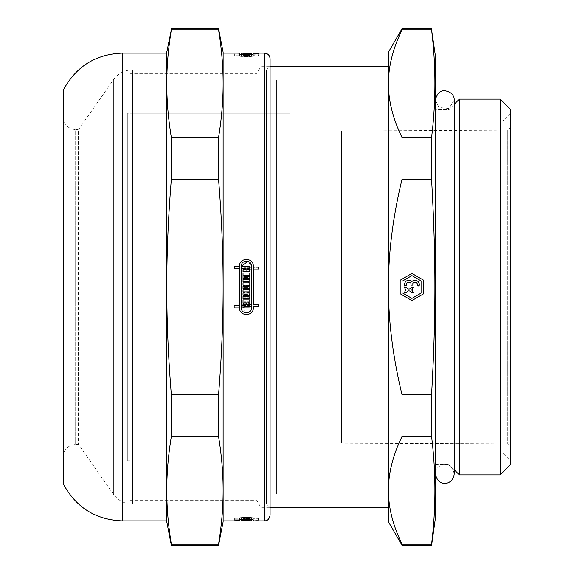 <?xml version="1.0" encoding="UTF-8"?>
<svg xmlns="http://www.w3.org/2000/svg" width="574" height="574" viewBox="0 0 574 574"><rect width="100%" height="100%" fill="white"/><g stroke="black" fill="none" stroke-linecap="round" stroke-linejoin="round"><path stroke-width="0.43" stroke-dasharray="2.87 2.15" d="M258.458 306.631L253.292 306.631L253.292 307.843L253.292 269.658L258.458 269.658L258.458 267.369L253.292 267.369L253.292 266.157L253.292 304.342L258.458 304.342L258.458 306.631M239.552 307.843L239.552 268.517L234.386 268.517L234.386 266.228L239.552 266.228M241.345 266.228L249.805 266.228L249.805 268.517L246.899 268.517L246.899 269.658L249.805 269.658L249.805 271.818L243.039 271.818L243.039 269.658L245.945 269.658L245.945 268.517L241.345 268.517L241.345 307.843L246.411 312.916M251.498 307.843C251.821 314.43 240.937 314.351 241.345 307.772L249.805 307.772L249.805 305.483L246.899 305.483L246.899 304.342L249.805 304.342L249.805 302.182L243.039 302.182L243.039 304.342L245.945 304.342L245.945 305.483L241.345 305.483L241.345 266.157C241.023 259.613 251.821 259.613 251.498 266.157L251.498 267.369L243.993 267.369L243.993 266.228L243.039 266.228L243.039 269.658L251.498 269.658L251.498 307.843C251.821 314.43 240.937 314.351 241.345 307.772L249.805 307.772L249.805 305.483L246.899 305.483L246.899 304.342L249.805 304.342L249.805 302.182L243.039 302.182L243.039 304.342L245.945 304.342L245.945 305.483L241.345 305.483L241.345 266.157C241.023 259.613 251.821 259.613 251.498 266.157L251.498 267.369L243.993 267.369L243.993 266.228L243.039 266.228L243.039 269.658L251.498 269.658L251.498 307.843L251.498 306.631L243.993 306.631L243.993 307.772L243.039 307.772L243.039 304.342L251.498 304.342L251.498 266.157L247.954 261.321M243.993 275.118L243.993 276.266L249.805 276.266L249.805 278.426L243.039 278.426L243.039 272.959L249.805 272.959L249.805 275.118L243.993 275.118M248.851 286.304L248.851 285.156L243.039 285.156L243.039 282.874L248.851 282.874L248.851 281.726L243.039 281.726L243.039 279.567L249.805 279.567L249.805 288.586L243.039 288.586L243.039 286.304L248.851 286.304M248.851 296.464L248.851 295.323L243.039 295.323L243.039 293.034L248.851 293.034L248.851 291.893L243.039 291.893L243.039 289.734L249.805 289.734L249.805 298.753L243.039 298.753L243.039 296.464L248.851 296.464M246.899 302.053L246.899 303.201L245.945 303.201L245.945 302.053L243.993 302.053L243.993 303.201L243.039 303.201L243.039 299.893L249.805 299.893L249.805 303.201L248.851 303.201L248.851 302.053L246.899 302.053M253.292 266.157C253.73 257.303 239.121 257.303 239.552 266.157L239.552 305.483L234.386 305.483L234.386 307.772L239.552 307.772C239.028 316.661 253.73 316.74 253.292 307.843L253.292 269.658L258.458 269.658L258.458 267.369L253.292 267.369L253.292 266.157C253.73 257.303 239.121 257.303 239.552 266.157L239.552 305.483L234.386 305.483L234.386 307.772L239.552 307.772C239.028 316.661 253.73 316.74 253.292 307.843M243.993 298.882L243.993 297.734L249.805 297.734L249.805 295.574L243.039 295.574L243.039 301.041L249.805 301.041L249.805 298.882L243.993 298.882L243.993 297.734L249.805 297.734L249.805 295.574L243.039 295.574L243.039 301.041L249.805 301.041L249.805 298.882L243.993 298.882M248.851 287.696L248.851 288.844L243.039 288.844L243.039 291.126L248.851 291.126L248.851 292.274L243.039 292.274L243.039 294.433L249.805 294.433L249.805 285.414L243.039 285.414L243.039 287.696L248.851 287.696L248.851 288.844L243.039 288.844L243.039 291.126L248.851 291.126L248.851 292.274L243.039 292.274L243.039 294.433L249.805 294.433L249.805 285.414L243.039 285.414L243.039 287.696L248.851 287.696M248.851 277.536L248.851 278.677L243.039 278.677L243.039 280.966L248.851 280.966L248.851 282.107L243.039 282.107L243.039 284.266L249.805 284.266L249.805 275.247L243.039 275.247L243.039 277.536L248.851 277.536L248.851 278.677L243.039 278.677L243.039 280.966L248.851 280.966L248.851 282.107L243.039 282.107L243.039 284.266L249.805 284.266L249.805 275.247L243.039 275.247L243.039 277.536L248.851 277.536M246.899 271.947L246.899 270.799L245.945 270.799L245.945 271.947L243.993 271.947L243.993 270.799L243.039 270.799L243.039 274.107L249.805 274.107L249.805 270.799L248.851 270.799L248.851 271.947L246.899 271.947L246.899 270.799L245.945 270.799L245.945 271.947L243.993 271.947L243.993 270.799L243.039 270.799L243.039 274.107L249.805 274.107L249.805 270.799L248.851 270.799L248.851 271.947L246.899 271.947M258.458 55.829L253.292 55.829L253.292 54.996L253.292 55.649L258.458 55.829L258.458 53.949L258.458 55.649M239.552 55.929L239.552 55.936C239.028 56.84 253.73 56.855 253.292 55.936C253.73 56.848 239.121 56.848 239.552 55.936L239.552 54.996L239.552 55.735L234.386 55.735L239.552 55.929L239.552 54.042L239.552 55.936L239.552 54.049M245.945 55.649L241.345 55.735L241.345 54.996L241.345 55.936L249.805 55.929L246.899 55.735L249.805 55.499L243.039 55.649L245.945 55.649L245.945 53.762L241.345 53.856L241.345 53.124M251.498 53.124L251.498 55.936C251.821 56.596 240.937 56.582 241.345 55.929L241.345 55.929C241.023 56.589 251.821 56.589 251.498 55.936L243.039 55.929L251.498 55.649L251.498 54.996L251.498 55.936L251.498 54.508L251.498 55.649M243.993 55.305L249.805 55.248L243.039 55.427L249.805 55.427L243.993 55.305L243.993 53.368L249.805 53.282L243.993 53.425M248.851 53.131L248.851 55.004L243.039 55.004L248.851 55.004L248.851 53.124L243.039 53.124L243.039 55.118L249.805 55.298L243.039 55.298L248.851 55.19L243.039 55.147L248.851 55.075L243.039 55.054L243.039 53.195M248.851 55.147L248.851 53.174L243.039 53.181L243.039 55.039L243.039 53.138L243.039 55.004L249.805 55.004L249.805 53.124L249.805 55.018M246.899 55.491L243.039 55.563L249.805 55.563L246.899 55.491L246.899 53.604M258.458 518.351L253.292 518.171L253.292 519.004L253.292 518.351L258.458 518.351L258.458 520.238L258.458 518.171M239.559 519.944L239.552 518.064L239.552 519.004L239.559 518.265L234.393 518.265L239.559 518.071C239.028 517.16 253.73 517.145 253.292 518.064C253.73 517.152 239.121 517.152 239.552 518.064L239.552 520.876M241.345 518.265L241.345 519.004L241.345 518.064L249.805 518.071L246.899 518.265L249.805 518.501L241.345 518.265L241.345 519.944C241.023 519.305 251.821 519.305 251.498 519.951L251.498 518.064C251.821 517.404 240.937 517.418 241.345 518.071L241.345 518.071C241.023 517.411 251.821 517.411 251.498 518.064L243.039 518.071L251.498 518.351L251.498 519.004L251.498 518.064L251.498 519.492L243.943 519.283L239.552 519.951L239.552 518.064M249.805 518.695L243.039 518.839L249.805 518.573L249.805 520.46L249.805 518.573M248.851 520.805L243.039 520.826L243.039 518.939L249.805 518.982L243.039 518.702L249.805 518.882L243.039 518.939L243.039 520.805L248.851 520.805L248.851 518.925L248.851 520.761M248.851 518.961L248.851 520.84L248.851 518.996L243.039 518.996L248.851 518.996L248.851 520.876L243.039 520.876L243.039 518.996L243.039 520.876L243.039 518.996L249.805 518.996L249.805 520.761L249.805 518.882M248.851 518.509L243.039 518.437L249.805 518.437L248.851 518.437L248.851 520.396L246.899 520.396L246.899 518.509M246.899 520.396L243.039 520.317M243.993 520.317L243.993 518.437M243.039 520.525L249.805 520.525L249.805 518.645M249.805 520.525L249.805 518.437M249.805 520.317L248.851 520.317L248.851 518.437M243.039 518.946L243.039 520.862L249.805 520.862L249.805 518.982M249.805 520.862L243.039 520.582M249.805 520.582L249.805 518.702M243.039 520.69L248.851 520.69L248.851 518.81M248.851 520.69L248.851 518.853M248.851 520.733L243.039 520.805M243.039 520.46L243.039 518.573M246.899 519.958L246.899 518.265M246.899 520.238L246.899 518.351M251.498 519.951L243.039 520.238L249.805 520.238L249.805 518.351M251.498 518.351L251.498 520.238L249.805 520.238L249.805 518.501M243.039 520.388L243.039 518.501M243.039 520.238L243.039 518.351L243.039 520.238M245.945 520.238L245.945 518.351M245.945 519.958L245.945 518.265M234.393 519.958L234.393 518.071M234.393 518.265L234.393 520.144M258.458 520.238L253.292 520.238L253.292 518.351M243.039 55.355L243.039 53.475M243.039 53.683L243.039 55.563M248.851 55.563L248.851 53.683M248.851 55.491L248.851 53.604M243.039 55.298L243.039 53.418M243.039 55.147L243.039 53.31M248.851 55.19L248.851 53.418M243.039 55.118L243.039 53.239L249.805 53.124M243.039 55.061L243.039 53.239M249.805 55.118L249.805 53.239M243.039 55.004L243.039 53.124L243.039 55.004M243.039 55.427L243.039 53.54M249.805 55.427L249.805 53.54M241.345 55.936L241.345 54.042L249.805 54.042L246.899 53.856L249.805 53.612L245.945 53.762M251.498 54.049C251.821 54.702 240.937 54.695 241.345 54.042M249.805 55.929L249.805 54.042M249.805 55.735L249.805 53.856M246.899 55.735L246.899 53.856M246.899 55.649L246.899 53.762M249.805 55.649L249.805 53.762M249.805 55.499L249.805 53.612M243.039 55.499L243.039 53.612M243.039 55.929L243.039 53.762M234.386 55.929L234.386 54.042L239.552 54.042C239.028 54.946 253.73 54.96 253.292 54.049L253.292 53.124M253.292 55.936L253.292 54.049L253.292 55.936M246.899 520.317L246.899 518.437M245.945 520.317L245.945 518.437M245.945 520.396L245.945 518.509M243.993 520.396L243.993 518.509M243.039 520.761L243.039 518.882M248.851 520.826L248.851 518.946M243.993 520.46L243.993 518.695M243.993 520.632L243.993 518.753M241.345 519.951L241.345 518.064L241.345 519.951M251.498 520.051L251.498 518.171M243.993 520.051L243.993 518.171M243.993 519.958L243.993 518.071M243.039 519.958L243.039 518.071M251.498 520.238L251.498 520.876M258.458 520.051L253.292 520.051M239.559 519.958L239.559 518.265M223.128 83.639L223.128 490.361C223.15 473.292 221.629 455.354 218.565 436.556L171.339 436.556C168.275 455.354 166.754 473.292 166.776 490.361C166.754 507.43 168.275 525.361 171.339 544.159L218.565 544.159C221.629 525.361 223.15 507.43 223.128 490.361L223.128 287C223.15 252.861 221.629 216.994 218.565 179.389L171.339 179.389C168.275 216.994 166.754 252.861 166.776 287C166.754 321.139 168.275 357.006 171.339 394.611L218.565 394.611C221.629 357.006 223.15 321.139 223.128 287L223.128 83.639C223.15 66.57 221.629 48.639 218.565 29.841L171.339 29.841C168.275 48.639 166.754 66.57 166.776 83.639C166.754 100.708 168.275 118.646 171.339 137.444L218.565 137.444C221.629 118.646 223.15 100.708 223.128 83.639L223.128 52.184M223.128 520.876L223.128 53.124M239.552 53.124L239.552 53.856L234.386 54.042M246.899 55.563L246.899 53.683M245.945 55.563L245.945 53.683M245.945 55.491L245.945 53.604M243.993 55.491L243.993 53.604M243.993 55.563L243.993 53.683M248.851 55.039L248.851 53.16L243.039 53.16M248.851 55.061L248.851 53.181M243.993 55.248L243.993 53.368M249.805 55.248L249.805 53.368M249.805 55.161L249.805 53.282M245.945 55.735L245.945 53.856M241.345 55.735L241.345 53.856M251.498 55.829L251.498 53.949M243.993 55.829L243.993 53.949M243.993 55.929L243.993 54.042M239.552 55.735L239.552 53.856M234.386 53.856L234.386 55.735M130.14 73.407L130.14 500.593L130.14 73.407L256.944 73.407L256.944 500.593L256.944 73.407L261.062 66.268L261.062 507.732L261.062 66.268L270.096 66.268L270.096 507.732L270.096 66.268L266.523 69.841L266.523 504.159L266.523 69.841L132.637 69.841L132.637 504.159L132.637 69.841C124.594 70.05 118.179 73.386 113.401 79.851L113.401 494.149L113.401 79.851L78.516 129.674L78.516 444.326L78.516 129.674L75.66 129.674L75.66 444.326L75.66 129.674C68.249 128.949 64.18 124.881 63.456 117.462L63.456 456.538L63.456 117.462M63.456 484.176L63.456 89.824M223.128 521.816L223.128 490.361M218.565 545.3L218.565 544.159M218.565 436.556L218.565 394.611M218.565 179.389L218.565 137.444M218.565 29.841L218.565 28.7M171.339 545.3L171.339 544.159M166.776 521.816L166.776 52.184M171.339 436.556L171.339 394.611M171.339 179.389L171.339 137.444M171.339 29.841L171.339 28.7M166.776 83.639L166.776 490.361M166.776 520.876L166.776 53.124M63.456 456.538C63.535 452.671 65.063 449.492 68.026 447.01L70.38 445.532L75.66 444.326L78.516 444.326L113.401 494.149C118.187 500.614 124.594 503.95 132.637 504.159L266.523 504.159L270.096 507.732L270.096 58.756M413.122 287.273A4.305 4.305 0 0 1 411.551 289.956A4.305 4.305 0 0 1 413.122 292.64L411.199 292.64A2.432 2.432 0 0 0 406.536 292.64L404.613 292.64A4.305 4.305 0 0 1 406.184 289.956A4.305 4.305 0 0 1 404.613 287.273L406.536 287.273A2.432 2.432 0 0 0 411.199 287.273L413.122 287.273M410.984 285.12L410.984 283.398A2.432 2.432 0 0 0 406.5 285.12L404.871 286.204A4.305 4.305 0 0 1 411.924 281.554A4.305 4.305 0 0 1 418.977 286.204L417.348 285.12A2.432 2.432 0 0 0 412.864 283.398L412.864 285.12L410.984 285.12M411.924 298.394L421.79 292.697L421.79 281.303L411.924 275.606L402.058 281.303L402.058 292.697L411.924 298.394M423.669 293.78L411.924 300.561L400.178 293.78L400.178 280.22L411.924 273.439L423.669 280.22L423.669 293.78M276.668 79.894L276.668 494.106L276.668 79.894L276.668 494.106L276.668 79.894L256.944 79.894L256.944 494.106L256.944 79.894L256.944 494.106L256.944 79.894L276.668 79.894M276.668 86.932L276.668 487.068L276.668 86.932L368.996 86.932L368.996 487.068L368.996 86.932L368.996 487.068L368.996 86.932L276.668 86.932L276.668 487.068L276.668 86.932M510.544 120.748L510.544 453.252L510.544 120.748L368.996 120.748L368.996 453.252L368.996 120.748L368.996 453.252L368.996 120.748L503.032 120.748L503.032 453.252L503.032 120.748L510.544 113.236L510.544 460.764L510.544 113.236M388.44 83.639L388.44 490.361C388.376 507.43 392.896 525.361 402.001 544.159L431.576 544.159C436.01 508.291 436.01 472.424 431.576 436.556L402.001 436.556C392.896 455.354 388.376 473.292 388.44 490.361L388.44 287C388.376 321.139 392.896 357.006 402.001 394.611L431.576 394.611C436.01 315.922 436.01 258.078 431.576 179.389L402.001 179.389C392.896 216.994 388.376 252.861 388.44 287L388.44 83.639C388.376 100.708 392.896 118.646 402.001 137.444L431.576 137.444C436.01 101.576 436.01 65.709 431.576 29.841L402.001 29.841C392.896 48.639 388.376 66.57 388.44 83.639L388.44 52.184M388.44 507.732L388.44 66.268M431.576 436.556L431.576 394.611M431.576 179.389L431.576 137.444M431.576 29.841L431.576 28.7M435.408 518.064L435.408 55.936M431.576 545.3L431.576 544.159M402.001 29.841L402.001 28.7M402.001 179.389L402.001 137.444M402.001 436.556L402.001 394.611M402.001 545.3L402.001 544.159M388.44 521.816L388.44 490.361M435.408 109.476L435.408 464.524L435.408 109.476L449.026 109.476L449.026 464.524L449.026 109.476L454.192 104.31M459.358 474.856L459.358 99.144M500.212 474.856L500.212 99.144M510.544 464.524L510.544 109.476M130.14 113.236L130.14 460.764L130.14 113.236L289.82 113.236L289.82 460.764L289.82 113.236L289.82 460.764L289.82 113.236L127.32 113.236L127.32 460.764L127.32 113.236M256.944 73.407L256.944 500.593L256.944 73.407M510.544 127.342L510.544 446.658L510.544 127.342L507.746 130.155L507.746 443.846L507.746 130.155L341.48 131.08L341.48 442.92L341.48 131.08L289.82 131.08L289.82 442.92L289.82 131.08M127.32 164.896L127.32 409.104L127.32 164.896L289.82 164.896L289.82 409.104L289.82 164.896M251.498 519.492L251.498 518.064M264.456 520.876L264.456 53.124M122.441 520.876L122.441 53.124M239.552 54.996L241.345 54.996M251.498 54.996L253.292 54.996M239.552 519.004L241.345 519.004M251.498 519.004L253.292 519.004M256.944 494.106L276.668 494.106L256.944 494.106M276.668 487.068L368.996 487.068L276.668 487.068M510.544 453.252L368.996 453.252L503.032 453.252L510.544 460.764M130.14 500.593L256.944 500.593L261.062 507.732L270.096 507.732M435.408 464.524L449.026 464.524L454.192 469.69M289.82 442.92L507.746 443.846L509.712 444.656L510.544 446.658M130.14 460.764L127.32 460.764M127.32 409.104L289.82 409.104M435.408 100.084L439.06 107.525L448.94 108.515L454.192 100.084L454.192 473.916C452.929 468.061 450.446 464.997 446.737 464.725C439.914 464.352 436.132 467.415 435.408 473.916L435.408 100.084L435.408 473.916"/><path stroke-width="0.86" d="M239.552 266.228C239.028 257.339 253.73 257.26 253.292 266.157L253.292 304.342L258.458 304.342L258.458 306.631L253.292 306.631L253.292 307.843C253.73 316.697 239.121 316.697 239.552 307.843L239.552 268.517L234.386 268.517L234.386 266.228L239.552 266.228C239.028 257.339 253.73 257.26 253.292 266.157M247.954 261.321L241.345 266.228L249.805 266.228L249.805 268.517L246.899 268.517L246.899 269.658L249.805 269.658L249.805 271.818L243.039 271.818L243.039 269.658L245.945 269.658L245.945 268.517L241.345 268.517L241.345 307.843C241.023 314.387 251.821 314.387 251.498 307.843L251.498 306.631L243.993 306.631L243.993 307.772L243.039 307.772L243.039 304.342L251.498 304.342L251.498 266.157C251.821 259.57 240.937 259.649 241.345 266.228M246.411 312.916L248.363 312.529L250.013 311.431L251.111 309.788L251.498 307.843M249.805 520.144L243.039 520.388L245.945 520.144L241.345 519.958C240.937 519.305 251.821 519.298 251.498 519.951L251.498 520.876L248.851 520.761M241.345 520.144L241.345 520.876L249.805 520.761M249.805 520.718L243.039 520.718L249.805 520.46M258.458 53.949L253.292 54.049C253.73 54.953 239.121 54.953 239.552 54.049L239.552 53.124L223.128 53.124L223.128 287C223.15 321.139 221.629 357.006 218.565 394.611L171.339 394.611C168.275 357.006 166.754 321.139 166.776 287C166.754 252.861 168.275 216.994 171.339 179.389L218.565 179.389C221.629 216.994 223.15 252.861 223.128 287L223.128 490.361C223.15 507.43 221.629 525.361 218.565 544.159L171.339 544.159C168.275 525.361 166.754 507.43 166.776 490.361C166.754 473.292 168.275 455.354 171.339 436.556L218.565 436.556C221.629 455.354 223.15 473.292 223.128 490.361L223.128 520.876L239.552 520.876L239.559 520.144L234.393 519.958L239.559 519.944M239.559 519.958C239.028 519.054 253.73 519.039 253.292 519.951L253.292 520.238M249.805 53.683L243.039 53.683L249.805 53.475M243.039 53.174L249.805 53.418L243.039 53.174M243.039 53.124L241.345 53.124L241.345 54.049C241.023 54.695 251.821 54.695 251.498 54.049L251.498 53.124L243.039 53.124L248.851 53.124M253.292 53.949L258.458 53.762M264.456 53.124L264.456 520.876L265.733 520.733C265.633 520.647 268.919 520.905 270.096 515.244L270.096 58.756C269.758 55.334 267.879 53.454 264.456 53.124L253.292 53.124L253.292 53.762M243.039 303.201L243.039 299.893L249.805 299.893L249.805 303.201L248.851 303.201L248.851 302.053L246.899 302.053L246.899 303.201L245.945 303.201L245.945 302.053L243.993 302.053L243.993 303.201L243.039 303.201M243.039 291.893L243.039 289.734L249.805 289.734L249.805 298.753L243.039 298.753L243.039 296.464L248.851 296.464L248.851 295.323L243.039 295.323L243.039 293.034L248.851 293.034L248.851 291.893L243.039 291.893M243.039 281.726L243.039 279.567L249.805 279.567L249.805 288.586L243.039 288.586L243.039 286.304L248.851 286.304L248.851 285.156L243.039 285.156L243.039 282.874L248.851 282.874L248.851 281.726L243.039 281.726M243.039 278.426L243.039 272.959L249.805 272.959L249.805 275.118L243.993 275.118L243.993 276.266L249.805 276.266L249.805 278.426L243.039 278.426M249.805 520.575L243.993 520.46M243.993 520.575L249.805 520.632M241.345 520.876L241.345 519.944L249.805 519.958M241.345 519.492L241.345 519.944L241.345 519.492M251.498 519.492L251.498 519.951L251.498 519.492L253.292 519.951M253.292 307.843C253.73 316.697 239.121 316.697 239.552 307.843M251.498 54.049L243.039 54.042L251.498 53.762M171.339 29.841L166.776 52.184L166.776 83.639C166.754 66.57 168.275 48.639 171.339 29.841L218.565 29.841C221.629 48.639 223.15 66.57 223.128 83.639C223.15 100.708 221.629 118.646 218.565 137.444L171.339 137.444C168.275 118.646 166.754 100.708 166.776 83.639L166.776 53.124L122.441 53.124C95.815 54.164 76.148 66.397 63.456 89.824L63.456 484.176C76.148 507.603 95.815 519.836 122.441 520.876L166.776 520.876L166.776 490.361L166.776 521.816L171.339 545.3L218.565 545.3L218.565 544.159M223.128 490.361L223.128 521.816L218.565 545.3M171.339 28.7L218.565 28.7L223.128 52.184L223.128 83.639M218.565 28.7L218.565 29.841M218.565 394.611L218.565 436.556M218.565 137.444L218.565 179.389M166.776 83.639L166.776 490.361M171.339 394.611L171.339 436.556M171.339 544.159L171.339 545.3M171.339 137.444L171.339 179.389M270.096 515.244L270.096 507.732L388.44 507.732L388.44 490.361C388.376 473.292 392.896 455.354 402.001 436.556L431.576 436.556C436.01 472.424 436.01 508.291 431.576 544.159L402.001 544.159C392.896 525.361 388.376 507.43 388.44 490.361L388.44 521.816L402.001 545.3L431.576 545.3L431.576 544.159M413.122 287.273A4.305 4.305 0 0 1 411.551 289.956A4.305 4.305 0 0 1 413.122 292.64L411.199 292.64A2.432 2.432 0 0 0 406.536 292.64L404.613 292.64A4.305 4.305 0 0 1 406.184 289.956A4.305 4.305 0 0 1 404.613 287.273L406.536 287.273A2.432 2.432 0 0 0 411.199 287.273L413.122 287.273M410.984 285.12L410.984 283.398A2.432 2.432 0 0 0 406.5 285.12L404.871 286.204A4.305 4.305 0 0 1 411.924 281.554A4.305 4.305 0 0 1 418.977 286.204L417.348 285.12A2.432 2.432 0 0 0 412.864 283.398L412.864 285.12L410.984 285.12M411.924 298.394L421.79 292.697L421.79 281.303L411.924 275.606L402.058 281.303L402.058 292.697L411.924 298.394M423.669 293.78L411.924 300.561L400.178 293.78L400.178 280.22L411.924 273.439L423.669 280.22L423.669 293.78M402.001 394.611C392.896 357.006 388.376 321.139 388.44 287C388.376 252.861 392.896 216.994 402.001 179.389L431.576 179.389C436.01 258.078 436.01 315.922 431.576 394.611L402.001 394.611L402.001 436.556M270.096 66.268L388.44 66.268L388.44 83.639C388.376 66.57 392.896 48.639 402.001 29.841L431.576 29.841C436.01 65.709 436.01 101.576 431.576 137.444L402.001 137.444C392.896 118.646 388.376 100.708 388.44 83.639L388.44 490.361M431.576 545.3L435.408 518.064L435.408 55.936L431.576 29.841M431.576 137.444L431.576 179.389M431.576 394.611L431.576 436.556M402.001 137.444L402.001 179.389M402.001 29.841L402.001 28.7L388.44 52.184L388.44 83.639M402.001 544.159L402.001 545.3M459.358 99.144L459.358 474.856L500.212 474.856L500.212 99.144L459.358 99.144L454.192 104.31M500.212 99.144L510.544 109.476L510.544 464.524L500.212 474.856M122.441 53.124L122.441 520.876M253.292 520.876L264.456 520.876M402.001 28.7L431.576 28.7M454.192 469.69L459.358 474.856M454.192 100.12L454.192 473.916C453.453 481.851 446.694 483.782 444.8 483.308C439.964 483.552 436.836 480.416 435.408 473.916M454.192 100.084C454.378 95.184 451.243 92.055 444.8 90.692C439.964 90.448 436.836 93.584 435.408 100.084L435.408 100.084"/></g></svg>
